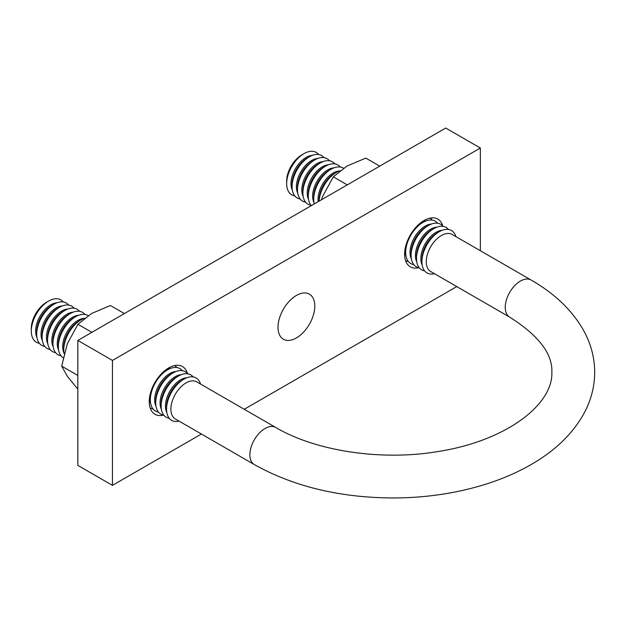 <?xml version="1.0" encoding="UTF-8"?>
<svg xmlns="http://www.w3.org/2000/svg" width="626" height="626" viewBox="0 0 626 626"><rect width="100%" height="100%" fill="white"/><g stroke="black" fill="none" stroke-linecap="round" stroke-linejoin="round"><path stroke-width="0.94" d="M418.849 267.662A27.544 15.9 -60 0 1 410.312 266.832A27.544 15.9 -60 0 1 404.607 254.226A27.544 15.9 -60 0 1 416.634 226.502A27.544 15.9 -60 0 1 437.856 219.123A27.544 15.9 -60 0 1 442.848 226.103M163.488 415.101A27.544 15.9 -60 0 1 154.951 414.271A27.544 15.9 -60 0 1 149.246 401.657A27.544 15.9 -60 0 1 161.265 373.941A27.544 15.9 -60 0 1 182.495 366.562A27.544 15.9 -60 0 1 187.479 373.534M314.8 306.075A26.018 15.016 -60 0 1 303.446 332.257A26.018 15.016 -60 0 1 283.398 339.229A26.018 15.016 -60 0 1 278.007 327.32A26.018 15.016 -60 0 1 289.361 301.137A26.018 15.016 -60 0 1 309.408 294.165A26.018 15.016 -60 0 1 314.8 306.075M201.4 434.021L112.453 485.369L77.827 465.384L77.827 340.434L445.728 128.033L480.353 148.026L480.353 250.729M112.453 485.369L112.453 360.427L480.353 148.026M77.827 340.434L112.453 360.427M456.769 286.583L244.25 409.279M166.813 412.456A21.425 12.371 -60 0 1 165.475 406.031A21.425 12.371 -60 0 1 180.624 379.794A21.425 12.371 -60 0 1 186.853 377.744M179.083 421.134A24.484 14.14 -60 0 1 166.555 409.154L166.555 406.657A21.425 12.371 -60 0 1 181.704 380.42L183.872 379.168A24.484 14.14 -60 0 1 200.508 384.028M169.223 418.278A24.484 14.14 -60 0 1 161.148 406.031A24.484 14.14 -60 0 1 178.457 376.046L178.457 376.046A24.484 14.14 -60 0 1 193.105 376.915M176.297 377.298L178.457 376.046L176.297 377.298A21.425 12.371 -60 0 0 161.148 403.535L161.148 406.031M161.406 409.334A21.425 12.371 -60 0 1 160.068 402.909A21.425 12.371 -60 0 1 175.21 376.672A21.425 12.371 -60 0 1 181.446 374.622M163.816 415.155A24.484 14.14 -60 0 1 155.733 402.909A24.484 14.14 -60 0 1 173.05 372.924L173.05 372.924A24.484 14.14 -60 0 1 187.69 373.792M170.882 374.168L173.05 372.924L170.882 374.168A21.425 12.371 -60 0 0 155.733 400.413L155.733 402.909M155.999 406.204A21.425 12.371 -60 0 1 154.653 399.787A21.425 12.371 -60 0 1 169.802 373.55A21.425 12.371 -60 0 1 176.039 371.5M158.401 412.033A24.484 14.14 -60 0 1 150.326 399.787A24.484 14.14 -60 0 1 167.635 369.802L167.635 369.802A24.484 14.14 -60 0 1 182.283 370.67M165.475 371.046L167.635 369.802L165.475 371.046A21.425 12.371 -60 0 0 159.599 375.811M150.326 399.787L150.326 397.283A21.425 12.371 -60 0 1 151.508 389.818M166.422 369.41A21.425 12.371 -60 0 1 170.624 368.37M150.584 403.081A21.425 12.371 -60 0 1 149.379 398.926M152.994 408.911A24.484 14.14 -60 0 1 150.17 407.972M64.134 353.729A24.484 14.14 -60 0 1 63.758 349.809A24.484 14.14 -60 0 1 81.075 319.823L81.075 319.823A24.484 14.14 -60 0 1 84.635 318.196M78.907 321.068L81.075 319.823L78.907 321.068A21.425 12.371 -60 0 0 63.758 347.305L63.758 349.809M64.024 353.103A21.425 12.371 -60 0 1 62.678 346.687A21.425 12.371 -60 0 1 77.827 320.442A21.425 12.371 -60 0 1 84.064 318.399M63.195 357.759A24.484 14.14 -60 0 1 58.351 346.687A24.484 14.14 -60 0 1 75.668 316.693L75.668 316.693A24.484 14.14 -60 0 1 88.164 315.637M73.5 317.945L75.668 316.693L73.5 317.945A21.425 12.371 -60 0 0 58.351 344.183L58.351 346.687M58.609 349.981A21.425 12.371 -60 0 1 57.271 343.557A21.425 12.371 -60 0 1 72.42 317.319A21.425 12.371 -60 0 1 78.649 315.269M61.019 355.803A24.484 14.14 -60 0 1 52.944 343.557A24.484 14.14 -60 0 1 70.253 313.571L70.253 313.571A24.484 14.14 -60 0 1 84.901 314.448M68.093 314.823L70.253 313.571L68.093 314.823A21.425 12.371 -60 0 0 52.944 341.06L52.944 343.557M53.202 346.859A21.425 12.371 -60 0 1 51.856 340.434A21.425 12.371 -60 0 1 67.005 314.197A21.425 12.371 -60 0 1 73.242 312.147M55.612 352.681A24.484 14.14 -60 0 1 47.529 340.434A24.484 14.14 -60 0 1 64.846 310.449L64.846 310.449A24.484 14.14 -60 0 1 79.486 311.325M62.678 311.701L64.846 310.449L62.678 311.701A21.425 12.371 -60 0 0 47.529 337.938L47.529 340.434M47.787 343.737A21.425 12.371 -60 0 1 46.449 337.312A21.425 12.371 -60 0 1 61.598 311.075A21.425 12.371 -60 0 1 67.827 309.025M50.197 349.558A24.484 14.14 -60 0 1 42.122 337.312A24.484 14.14 -60 0 1 59.431 307.327L59.431 307.327A24.484 14.14 -60 0 1 74.079 308.203M57.271 308.579L59.431 307.327L57.271 308.579A21.425 12.371 -60 0 0 42.122 334.816L42.122 337.312M42.38 340.614A21.425 12.371 -60 0 1 41.042 334.19A21.425 12.371 -60 0 1 56.183 307.953A21.425 12.371 -60 0 1 62.42 305.903M44.79 346.436A24.484 14.14 -60 0 1 36.707 334.19A24.484 14.14 -60 0 1 54.024 304.205L54.024 304.205A24.484 14.14 -60 0 1 68.664 305.073M51.856 305.449L54.024 304.205L51.856 305.449A21.425 12.371 -60 0 0 36.707 331.694L36.707 334.19M36.973 337.484A21.425 12.371 -60 0 1 35.627 331.068A21.425 12.371 -60 0 1 50.776 304.831A21.425 12.371 -60 0 1 57.013 302.781M39.375 343.314A24.484 14.14 -60 0 1 31.3 331.068A24.484 14.14 -60 0 1 48.609 301.083A24.484 14.14 -60 0 1 48.617 301.083A24.484 14.14 -60 0 1 63.257 301.951M31.3 331.068L31.3 328.564A21.425 12.371 -60 0 1 46.449 302.327L48.617 301.083M170.882 409.154A21.425 12.371 -60 0 1 186.032 382.916A21.425 12.371 -60 0 1 196.744 381.852L275.737 427.464A21.425 12.371 -60 0 0 259.227 433.2A21.425 12.371 -60 0 0 249.876 454.758A21.425 12.371 -60 0 0 254.312 464.57L175.319 418.966A21.425 12.371 -60 0 1 170.882 409.154M166.555 409.154A24.484 14.14 -60 0 1 183.872 379.168L181.704 380.42M422.182 265.017A21.425 12.371 -60 0 1 420.836 258.601A21.425 12.371 -60 0 1 435.986 232.363A21.425 12.371 -60 0 1 442.222 230.313M437.073 232.982L439.233 231.737L437.073 232.982A21.425 12.371 120 0 0 421.924 259.227L421.924 261.723A24.484 14.14 -60 0 1 439.233 231.737L439.233 231.737A24.484 14.14 -60 0 1 455.877 236.597M424.592 270.847A24.484 14.14 -60 0 1 416.509 258.601A24.484 14.14 -60 0 1 433.826 228.615L433.826 228.615A24.484 14.14 -60 0 1 448.466 229.484M431.658 229.859L433.826 228.615L431.658 229.859A21.425 12.371 120 0 0 416.509 256.097L416.509 258.601M416.767 261.895A21.425 12.371 -60 0 1 415.429 255.478A21.425 12.371 -60 0 1 430.578 229.233A21.425 12.371 -60 0 1 436.807 227.183M419.177 267.725A24.484 14.14 -60 0 1 411.102 255.478A24.484 14.14 -60 0 1 428.411 225.485L428.411 225.485A24.484 14.14 -60 0 1 443.059 226.362M426.251 226.737L428.411 225.485L426.251 226.737A21.425 12.371 120 0 0 411.102 252.974L411.102 255.478M411.36 258.773A21.425 12.371 -60 0 1 410.022 252.348A21.425 12.371 -60 0 1 425.171 226.111A21.425 12.371 -60 0 1 431.4 224.061M413.77 264.595A24.484 14.14 -60 0 1 405.687 252.348A24.484 14.14 -60 0 1 423.004 222.363L423.004 222.363A24.484 14.14 -60 0 1 437.644 223.239M420.836 223.615L423.004 222.363L420.836 223.615A21.425 12.371 120 0 0 414.968 228.373M406.877 242.387A21.425 12.371 120 0 0 405.687 249.852L405.687 252.348M421.783 221.98A21.425 12.371 -60 0 1 425.993 220.939M405.953 255.651A21.425 12.371 -60 0 1 404.748 251.488M408.355 261.472A24.484 14.14 -60 0 1 405.531 260.541M319.158 201.102A24.484 14.14 -60 0 1 336.436 172.385L336.436 172.385A24.484 14.14 -60 0 1 340.004 170.757M334.276 173.637L336.436 172.385L334.276 173.637A21.425 12.371 120 0 0 319.127 199.874L319.127 201.126M318.196 201.658A21.425 12.371 -60 0 1 318.047 199.248A21.425 12.371 -60 0 1 333.196 173.011A21.425 12.371 -60 0 1 339.425 170.961M314.268 203.927A24.484 14.14 -60 0 1 313.72 199.248A24.484 14.14 -60 0 1 331.029 169.263L331.029 169.263A24.484 14.14 -60 0 1 343.525 168.206M328.861 170.515L331.029 169.263L328.861 170.515A21.425 12.371 120 0 0 313.72 196.752L313.72 199.248M313.978 202.55A21.425 12.371 -60 0 1 312.632 196.126A21.425 12.371 -60 0 1 327.781 169.889A21.425 12.371 -60 0 1 334.018 167.838M311.302 205.641A24.484 14.14 -60 0 1 308.305 196.126A24.484 14.14 -60 0 1 325.622 166.14L325.622 166.14A24.484 14.14 -60 0 1 340.262 167.017M323.454 167.392L325.622 166.14L323.454 167.392A21.425 12.371 120 0 0 308.305 193.63L308.305 196.126M308.563 199.428A21.425 12.371 -60 0 1 307.225 193.004A21.425 12.371 -60 0 1 322.374 166.766A21.425 12.371 -60 0 1 328.603 164.716M310.973 205.25A24.484 14.14 -60 0 1 302.898 193.004A24.484 14.14 -60 0 1 320.207 163.018L320.207 163.018A24.484 14.14 -60 0 1 334.855 163.887M318.047 164.262L320.207 163.018L318.047 164.262A21.425 12.371 120 0 0 302.898 190.507L302.898 193.004M303.156 196.298A21.425 12.371 -60 0 1 301.81 189.881A21.425 12.371 -60 0 1 316.959 163.644A21.425 12.371 -60 0 1 323.196 161.594M305.566 202.128A24.484 14.14 -60 0 1 297.483 189.881A24.484 14.14 -60 0 1 314.8 159.896L314.8 159.896A24.484 14.14 -60 0 1 329.44 160.765M312.632 161.14L314.8 159.896L312.632 161.14A21.425 12.371 120 0 0 297.483 187.377L297.483 189.881M297.741 193.176A21.425 12.371 -60 0 1 296.403 186.759A21.425 12.371 -60 0 1 311.552 160.514A21.425 12.371 -60 0 1 317.781 158.472M300.151 199.005A24.484 14.14 -60 0 1 292.076 186.759A24.484 14.14 -60 0 1 309.385 156.766L309.385 156.766A24.484 14.14 -60 0 1 324.033 157.642M307.225 158.018L309.385 156.766L307.225 158.018A21.425 12.371 120 0 0 292.076 184.255L292.076 186.759M292.334 190.054A21.425 12.371 -60 0 1 290.996 183.629A21.425 12.371 -60 0 1 306.145 157.392A21.425 12.371 -60 0 1 312.374 155.342M294.744 195.875A24.484 14.14 -60 0 1 286.661 183.629A24.484 14.14 -60 0 1 303.978 153.644L303.978 153.644A24.484 14.14 -60 0 1 318.618 154.52M301.81 154.896L303.978 153.644L301.81 154.896A21.425 12.371 120 0 0 286.661 181.133L286.661 183.629M509.674 317.132L430.688 271.527A21.425 12.371 -60 0 1 426.251 261.723A21.425 12.371 -60 0 1 441.4 235.486A21.425 12.371 -60 0 1 452.113 234.421L531.098 280.025A21.425 12.371 120 0 0 514.588 285.769A21.425 12.371 120 0 0 505.237 307.327A21.425 12.371 120 0 0 509.674 317.132C538.626 335.45 552.68 353.839 551.85 372.298C553.181 404.506 506.332 440.86 438.247 451.495C381.414 461.221 315.457 451.025 275.737 427.464M434.452 273.703A24.484 14.14 -60 0 1 421.924 261.723M430.015 218.138A24.484 14.14 -60 0 1 432.237 220.117M174.646 365.568A24.484 14.14 -60 0 1 176.876 367.548M77.295 388.519L67.311 376.242L61.708 366.14L77.827 375.451M61.708 366.14L67.311 343.76L77.945 324.276L91.881 332.32M77.945 324.276L91.678 313.446L110.434 305.519L124.371 313.563M379.732 166.133L365.795 158.088L347.047 166.015L333.314 176.845L322.68 196.321L321.42 199.796M347.25 184.889L333.314 176.845M531.098 280.025C554.566 293.477 571.992 310.152 583.377 330.051C590.834 343.439 594.606 357.516 594.7 372.298C594.606 387.071 590.834 401.156 583.377 414.545C572.602 433.427 556.326 449.421 534.549 462.528C519.001 471.91 501.512 479.516 482.098 485.33C454.359 493.578 425.046 497.787 394.169 497.967C340.622 497.858 294.001 486.731 254.312 464.57M46.449 302.327L48.609 301.083"/></g></svg>
